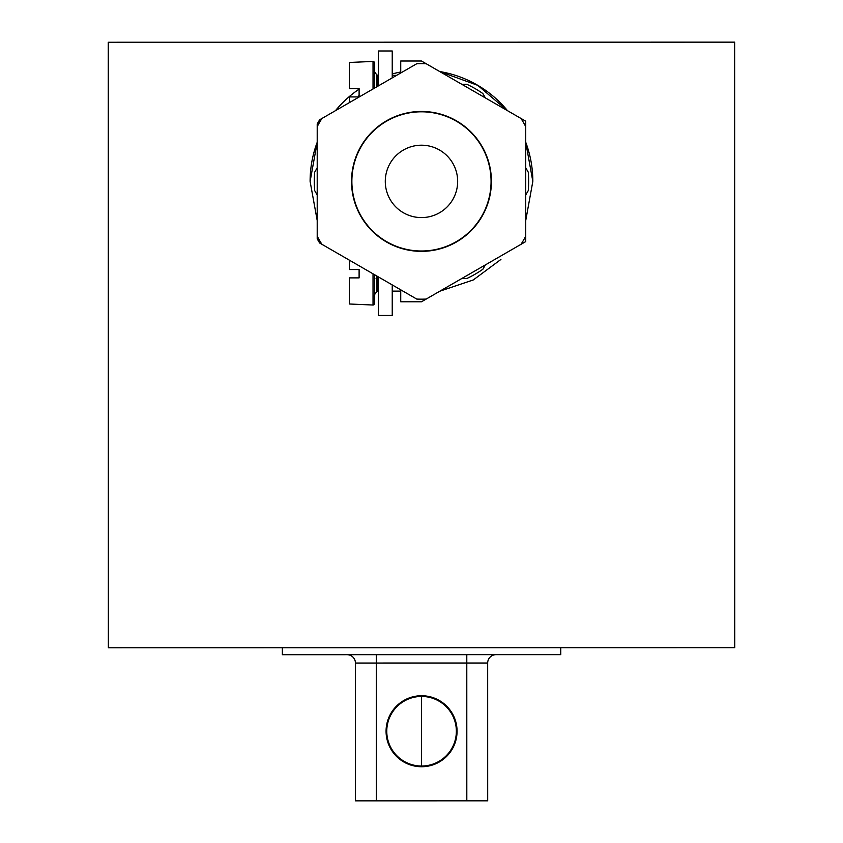 <?xml version="1.0" encoding="UTF-8"?>
<svg xmlns="http://www.w3.org/2000/svg" width="843" height="843" viewBox="0 0 843 843"><rect width="100%" height="100%" fill="white"/><g stroke="black" fill="none" stroke-linecap="round" stroke-linejoin="round"><path stroke-width="1.26" d="M421.447 42.203L108.252 42.255L108.357 647.772L734.748 647.666L734.643 42.15L421.447 42.203M734.643 42.15L734.748 647.666L643.019 647.687L108.357 647.772L108.252 42.255M317.21 142.288L310.108 181.424L317.21 220.518M439.793 291.214L473.292 279.95L500.921 259.433M525.737 220.518L532.829 181.382L525.737 142.288M507.454 110.654L477.749 85.343L439.793 71.592M310.108 181.424A111.36 111.36 96.3 0 1 317.21 142.277M335.461 110.675A111.36 111.36 96.3 0 1 359.107 89.137M392.237 73.952A111.36 111.36 96.3 0 1 400.731 71.992M439.719 71.55A111.36 111.36 96.3 0 1 507.486 110.675M525.737 142.277A111.36 111.36 96.3 0 1 532.829 181.382M482.849 93.531A107.187 107.187 -83.7 0 0 466.874 84.311A107.187 107.187 96.3 0 1 482.849 93.531L485.378 97.914L482.849 93.531M528.255 172.172L525.737 167.799L528.255 172.172A107.187 107.187 96.3 0 1 528.255 190.623A107.187 107.187 -83.7 0 0 528.255 172.172M482.849 269.265L485.378 264.892L482.849 269.265A107.187 107.187 96.3 0 1 466.874 278.496A107.187 107.187 -83.7 0 0 482.849 269.265M525.737 194.996L528.255 190.623L525.737 194.996M376.073 278.496L376.684 278.496M461.827 278.496L466.874 278.496L461.827 278.496M317.21 194.996L314.692 190.623A107.187 107.187 96.3 0 1 314.692 172.172L317.21 167.799M358.138 96.924L359.107 95.227M461.827 84.311L466.874 84.311M317.21 126.65L317.21 238.801A119.011 119.011 -83.7 0 0 319.634 242.995L416.758 299.075A117.767 117.767 -83.7 0 0 426.189 299.075L521.016 244.322A117.767 117.767 -83.7 0 0 525.737 236.156L525.737 126.65A117.767 117.767 -83.7 0 0 521.016 118.484L426.189 63.731A117.767 117.767 -83.7 0 0 416.758 63.731L321.921 118.484A117.767 117.767 -83.7 0 0 317.21 126.65L317.21 124.005A119.011 119.011 -83.7 0 1 319.634 119.811L321.921 118.484M523.313 242.995L423.892 300.393M525.737 124.005L525.737 238.801M423.892 62.414L523.313 119.811M400.731 72.983L400.731 61.012L421.468 61.012L525.737 121.202L525.737 241.593L421.468 301.794L400.731 301.794L400.731 289.813M400.731 114.595A69.948 69.948 -83.7 0 0 389.519 119.179A69.948 69.948 96.3 0 1 421.468 111.455A69.948 69.948 -83.7 0 0 351.52 181.403A69.948 69.948 -83.7 0 0 421.468 251.351A69.948 69.948 96.3 0 1 387.822 242.721A69.948 69.948 -83.7 0 0 400.731 248.2M376.684 275.935L376.684 291.689A1.391 1.391 96.3 0 1 377.812 291.109L377.812 276.588M373.027 273.827L373.027 305.029A1.391 1.391 -83.7 0 0 374.418 303.638L374.418 295.282A1.391 1.391 96.3 0 1 374.682 294.47L374.682 274.776M438.645 249.212A69.948 69.948 96.3 0 1 421.468 251.351A69.948 69.948 -83.7 0 0 491.416 181.403A69.948 69.948 -83.7 0 0 421.468 111.455M359.107 269.528L349.371 269.528L359.107 269.528L359.107 277.884L349.371 277.884L359.107 277.884M349.371 260.16L349.371 269.528M349.371 277.884L349.371 303.996L373.027 305.029M374.418 303.638L374.418 295.282M400.731 291.109L392.237 291.109L392.237 292.152L392.237 284.913L392.237 315.472L378.317 315.472L378.317 276.873M378.317 85.923L378.317 50.991L392.237 50.991L392.237 77.893L392.237 74.31L392.237 75.354L396.642 75.354M378.317 74.31L377.812 75.354A1.391 1.391 96.3 0 1 376.684 74.774L374.682 71.982A1.391 1.391 96.3 0 1 374.418 71.17L374.418 62.825A1.391 1.391 -83.7 0 0 373.027 61.434L373.027 88.979M359.107 88.578L349.371 88.578L359.107 88.578L359.107 96.924L349.371 96.924L359.107 96.924M373.027 61.434L349.371 62.466L349.371 88.578M349.371 96.924L349.371 102.646M374.418 62.825L374.418 88.178M491.964 101.708L442.533 73.172L491.964 101.708M351.868 181.403A69.6 69.6 96.3 0 1 421.468 111.803A69.6 69.6 96.3 0 1 491.069 181.403A69.6 69.6 96.3 0 1 421.468 251.003A69.6 69.6 96.3 0 1 351.868 181.403M421.468 145.207A36.196 36.196 96.3 0 1 457.665 181.393A36.196 36.196 96.3 0 1 421.479 217.589A36.196 36.196 -90 0 0 457.665 181.393A36.196 36.196 -90 0 0 421.468 145.207A36.196 36.196 -90 0 0 385.283 181.403A36.196 36.196 -90 0 0 421.479 217.589M317.21 236.156A117.767 117.767 -83.7 0 0 321.921 244.322M442.533 289.634L491.964 261.098L442.533 289.634M465.663 647.709L491.437 647.709M464.282 647.709L448.255 647.719M395.019 647.719L346.473 647.73M436.737 647.719L401.257 647.719M376.315 663.041L481.553 663.019L466.79 663.019L466.811 800.829L376.336 800.85L376.315 654.684L282.352 654.705L560.753 654.653L347.084 654.695A8.356 8.356 96.3 0 1 355.43 663.041L355.461 800.85L361.573 800.85L355.461 800.85L355.43 663.041L376.315 663.041L355.43 663.041M375.356 647.73L366.189 647.73M487.697 800.829L487.675 663.019L487.697 800.829L481.585 800.829L487.697 800.829L487.675 663.019A8.356 8.356 96.3 0 1 496.021 654.663L376.315 654.684M487.675 663.019L481.553 663.019L487.675 663.019A8.356 8.356 96.3 0 1 496.021 654.663M466.811 800.829L481.585 800.829M361.573 800.85L376.336 800.85M421.574 766.74A35.501 35.501 -83.7 0 0 457.064 731.229A35.501 35.501 -83.7 0 0 421.563 695.738A35.501 35.501 -83.7 0 0 386.073 731.25A35.501 35.501 -83.7 0 0 421.574 766.74A35.501 35.501 96.3 0 1 386.073 731.239A35.501 35.501 96.3 0 1 421.563 695.738M421.563 696.444A34.795 34.795 96.3 0 1 456.358 731.239A34.795 34.795 96.3 0 1 421.563 766.034L421.563 696.444A34.795 34.795 0 0 0 386.768 731.239A34.795 34.795 0 0 0 421.563 766.034A34.795 34.795 0 0 1 386.768 731.239A34.795 34.795 0 0 1 421.563 696.444M376.684 86.871L376.684 74.774L376.684 86.871M377.812 75.354L377.812 86.218M374.682 71.982L374.682 88.03M466.79 663.019L466.79 654.674M376.684 291.689L374.682 294.47M282.352 654.705L282.352 647.74M560.753 654.653L560.753 647.698"/></g></svg>
